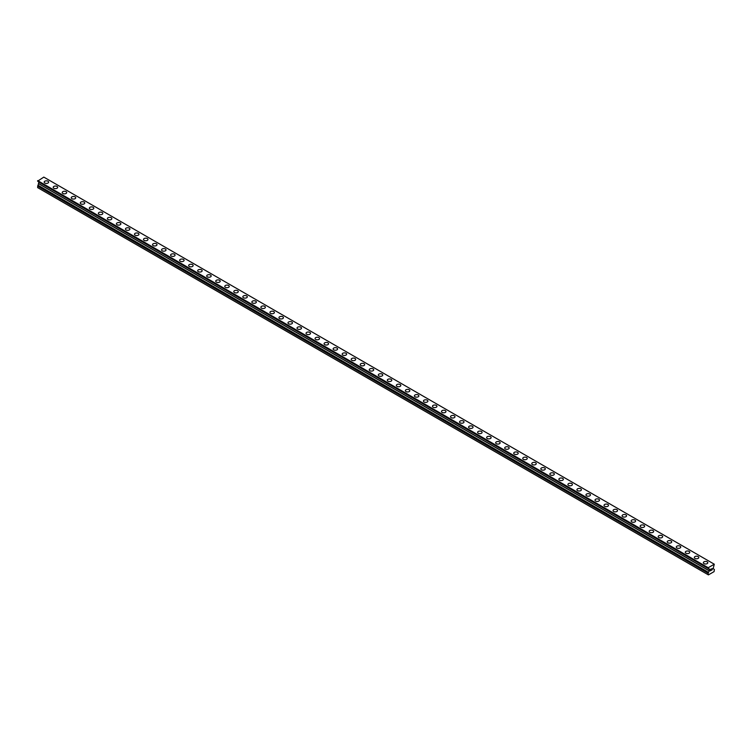 <?xml version="1.0" encoding="UTF-8"?>
<svg xmlns="http://www.w3.org/2000/svg" width="752" height="752" viewBox="0 0 752 752"><rect width="100%" height="100%" fill="white"/><g stroke="black" fill="none" stroke-linecap="round" stroke-linejoin="round"><path stroke-width="1.13" d="M44.171 182.125A2.237 1.288 180 0 1 45.552 180.931A2.237 1.288 180 0 1 47.987 181.213A2.237 1.288 180 0 1 48.636 182.125A2.237 1.288 180 0 1 47.263 183.319A2.237 1.288 180 0 1 44.829 183.037A2.237 1.288 180 0 1 44.171 182.125A2.237 1.288 180 0 1 45.552 180.941A2.237 1.288 180 0 1 47.987 181.213A2.237 1.288 180 0 1 48.636 182.125M53.204 187.342A2.237 1.288 180 0 1 54.576 186.148A2.237 1.288 180 0 1 57.011 186.43A2.237 1.288 180 0 1 57.669 187.342A2.237 1.288 180 0 1 56.287 188.526A2.237 1.288 180 0 1 53.853 188.254A2.237 1.288 180 0 1 53.204 187.342A2.237 1.288 180 0 1 54.576 186.148A2.237 1.288 180 0 1 57.011 186.43A2.237 1.288 180 0 1 57.669 187.342M62.228 192.55A2.237 1.288 180 0 1 63.61 191.356A2.237 1.288 180 0 1 66.044 191.638A2.237 1.288 180 0 1 66.702 192.559A2.237 1.288 180 0 1 65.321 193.743A2.237 1.288 180 0 1 62.886 193.461A2.237 1.288 180 0 1 62.228 192.55A2.237 1.288 180 0 1 63.61 191.365A2.237 1.288 180 0 1 66.044 191.638A2.237 1.288 180 0 1 66.702 192.55M71.261 197.767A2.237 1.288 180 0 1 72.643 196.573A2.237 1.288 180 0 1 75.078 196.855A2.237 1.288 180 0 1 75.726 197.767A2.237 1.288 180 0 1 74.354 198.96A2.237 1.288 180 0 1 71.91 198.678A2.237 1.288 180 0 1 71.261 197.767A2.237 1.288 180 0 1 72.643 196.573A2.237 1.288 180 0 1 75.078 196.855A2.237 1.288 180 0 1 75.726 197.767M80.285 202.984A2.237 1.288 180 0 1 81.667 201.79A2.237 1.288 180 0 1 84.102 202.062A2.237 1.288 180 0 1 84.76 202.984A2.237 1.288 180 0 1 83.378 204.168A2.237 1.288 180 0 1 80.943 203.895A2.237 1.288 180 0 1 80.285 202.984A2.237 1.288 180 0 1 81.667 201.79A2.237 1.288 180 0 1 84.102 202.072A2.237 1.288 180 0 1 84.76 202.984M89.319 208.191A2.237 1.288 180 0 1 90.701 206.997A2.237 1.288 180 0 1 93.135 207.279A2.237 1.288 180 0 1 93.793 208.191A2.237 1.288 180 0 1 92.411 209.385A2.237 1.288 180 0 1 89.977 209.103A2.237 1.288 180 0 1 89.319 208.191A2.237 1.288 180 0 1 90.701 207.007A2.237 1.288 180 0 1 93.135 207.279A2.237 1.288 180 0 1 93.793 208.191M98.352 213.408A2.237 1.288 180 0 1 99.725 212.214A2.237 1.288 180 0 1 102.169 212.496A2.237 1.288 180 0 1 102.817 213.408A2.237 1.288 180 0 1 101.435 214.602A2.237 1.288 180 0 1 99.001 214.32A2.237 1.288 180 0 1 98.352 213.408A2.237 1.288 180 0 1 99.725 212.214A2.237 1.288 180 0 1 102.169 212.496A2.237 1.288 180 0 1 102.817 213.408M107.376 218.625A2.237 1.288 180 0 1 108.758 217.431A2.237 1.288 180 0 1 111.193 217.713A2.237 1.288 180 0 1 111.851 218.625M111.193 217.704A2.237 1.288 180 0 1 111.851 218.616A2.237 1.288 180 0 1 110.469 219.81A2.237 1.288 180 0 1 108.034 219.528A2.237 1.288 180 0 1 107.376 218.616A2.237 1.288 180 0 1 108.758 217.431A2.237 1.288 180 0 1 111.193 217.704M116.41 223.833A2.237 1.288 180 0 1 117.791 222.639A2.237 1.288 180 0 1 120.226 222.921A2.237 1.288 180 0 1 120.875 223.833A2.237 1.288 180 0 1 119.502 225.027A2.237 1.288 180 0 1 117.068 224.745A2.237 1.288 180 0 1 116.41 223.833A2.237 1.288 180 0 1 117.791 222.639A2.237 1.288 180 0 1 120.226 222.921A2.237 1.288 180 0 1 120.875 223.833M125.443 229.05A2.237 1.288 180 0 1 126.815 227.856A2.237 1.288 180 0 1 129.259 228.138A2.237 1.288 180 0 1 129.908 229.05A2.237 1.288 180 0 1 128.526 230.234A2.237 1.288 180 0 1 126.092 229.962A2.237 1.288 180 0 1 125.443 229.05A2.237 1.288 180 0 1 126.815 227.856A2.237 1.288 180 0 1 129.259 228.138A2.237 1.288 180 0 1 129.908 229.05M134.467 234.257A2.237 1.288 180 0 1 135.849 233.064A2.237 1.288 180 0 1 138.283 233.346A2.237 1.288 180 0 1 138.941 234.267A2.237 1.288 180 0 1 137.56 235.451A2.237 1.288 180 0 1 135.125 235.169A2.237 1.288 180 0 1 134.467 234.257A2.237 1.288 180 0 1 135.849 233.073A2.237 1.288 180 0 1 138.283 233.346A2.237 1.288 180 0 1 138.941 234.257M143.5 239.474A2.237 1.288 180 0 1 144.882 238.281A2.237 1.288 180 0 1 147.317 238.563A2.237 1.288 180 0 1 147.965 239.474A2.237 1.288 180 0 1 146.593 240.668A2.237 1.288 180 0 1 144.158 240.386A2.237 1.288 180 0 1 143.5 239.474A2.237 1.288 180 0 1 144.882 238.281A2.237 1.288 180 0 1 147.317 238.563A2.237 1.288 180 0 1 147.965 239.474M152.534 244.682A2.237 1.288 180 0 1 153.906 243.498A2.237 1.288 180 0 1 156.341 243.77A2.237 1.288 180 0 1 156.999 244.691A2.237 1.288 180 0 1 155.617 245.876A2.237 1.288 180 0 1 153.182 245.603A2.237 1.288 180 0 1 152.534 244.682A2.237 1.288 180 0 1 153.906 243.498A2.237 1.288 180 0 1 156.341 243.78A2.237 1.288 180 0 1 156.999 244.682M161.558 249.899A2.237 1.288 180 0 1 162.94 248.705A2.237 1.288 180 0 1 165.374 248.987A2.237 1.288 180 0 1 166.032 249.899A2.237 1.288 180 0 1 164.65 251.093A2.237 1.288 180 0 1 162.216 250.811A2.237 1.288 180 0 1 161.558 249.899A2.237 1.288 180 0 1 162.94 248.715A2.237 1.288 180 0 1 165.374 248.987A2.237 1.288 180 0 1 166.032 249.899M170.591 255.116A2.237 1.288 180 0 1 171.973 253.922A2.237 1.288 180 0 1 174.408 254.204A2.237 1.288 180 0 1 175.056 255.116A2.237 1.288 180 0 1 173.684 256.31A2.237 1.288 180 0 1 171.24 256.028A2.237 1.288 180 0 1 170.591 255.116A2.237 1.288 180 0 1 171.973 253.922A2.237 1.288 180 0 1 174.408 254.204A2.237 1.288 180 0 1 175.056 255.116M183.432 259.421A2.237 1.288 180 0 1 184.09 260.333A2.237 1.288 180 0 1 182.708 261.517A2.237 1.288 180 0 1 180.273 261.235A2.237 1.288 180 0 1 179.615 260.324A2.237 1.288 180 0 1 180.997 259.139A2.237 1.288 180 0 1 183.432 259.421M179.615 260.324A2.237 1.288 180 0 1 180.997 259.139A2.237 1.288 180 0 1 183.432 259.412A2.237 1.288 180 0 1 184.09 260.324M188.649 265.541A2.237 1.288 180 0 1 190.03 264.347A2.237 1.288 180 0 1 192.465 264.629A2.237 1.288 180 0 1 193.123 265.541A2.237 1.288 180 0 1 191.741 266.734A2.237 1.288 180 0 1 189.307 266.452A2.237 1.288 180 0 1 188.649 265.541A2.237 1.288 180 0 1 190.03 264.347A2.237 1.288 180 0 1 192.465 264.629A2.237 1.288 180 0 1 193.123 265.541M197.682 270.758A2.237 1.288 180 0 1 199.064 269.564A2.237 1.288 180 0 1 201.498 269.846A2.237 1.288 180 0 1 202.147 270.758A2.237 1.288 180 0 1 200.765 271.942A2.237 1.288 180 0 1 198.331 271.669A2.237 1.288 180 0 1 197.682 270.758A2.237 1.288 180 0 1 199.064 269.564A2.237 1.288 180 0 1 201.498 269.846A2.237 1.288 180 0 1 202.147 270.758M206.706 275.965A2.237 1.288 180 0 1 208.088 274.771A2.237 1.288 180 0 1 210.522 275.053A2.237 1.288 180 0 1 211.18 275.965A2.237 1.288 180 0 1 209.799 277.159A2.237 1.288 180 0 1 207.364 276.877A2.237 1.288 180 0 1 206.706 275.965A2.237 1.288 180 0 1 208.088 274.781A2.237 1.288 180 0 1 210.522 275.053A2.237 1.288 180 0 1 211.18 275.965M215.739 281.182A2.237 1.288 180 0 1 217.121 279.988A2.237 1.288 180 0 1 219.556 280.27A2.237 1.288 180 0 1 220.214 281.182A2.237 1.288 180 0 1 218.832 282.376A2.237 1.288 180 0 1 216.397 282.094A2.237 1.288 180 0 1 215.739 281.182A2.237 1.288 180 0 1 217.121 279.988A2.237 1.288 180 0 1 219.556 280.27A2.237 1.288 180 0 1 220.214 281.182M224.773 286.399A2.237 1.288 180 0 1 226.145 285.205A2.237 1.288 180 0 1 228.589 285.487A2.237 1.288 180 0 1 229.238 286.399M228.589 285.478A2.237 1.288 180 0 1 229.238 286.39A2.237 1.288 180 0 1 227.856 287.584A2.237 1.288 180 0 1 225.421 287.311A2.237 1.288 180 0 1 224.773 286.39A2.237 1.288 180 0 1 226.145 285.205A2.237 1.288 180 0 1 228.589 285.478M233.797 291.607A2.237 1.288 180 0 1 235.179 290.413A2.237 1.288 180 0 1 237.613 290.695A2.237 1.288 180 0 1 238.271 291.607A2.237 1.288 180 0 1 236.889 292.801A2.237 1.288 180 0 1 234.455 292.519A2.237 1.288 180 0 1 233.797 291.607A2.237 1.288 180 0 1 235.179 290.422A2.237 1.288 180 0 1 237.613 290.695A2.237 1.288 180 0 1 238.271 291.607M242.83 296.824A2.237 1.288 180 0 1 244.212 295.63A2.237 1.288 180 0 1 246.647 295.912A2.237 1.288 180 0 1 247.295 296.824A2.237 1.288 180 0 1 245.923 298.018A2.237 1.288 180 0 1 243.488 297.736A2.237 1.288 180 0 1 242.83 296.824A2.237 1.288 180 0 1 244.212 295.63A2.237 1.288 180 0 1 246.647 295.912A2.237 1.288 180 0 1 247.295 296.824M251.864 302.031A2.237 1.288 180 0 1 253.236 300.847A2.237 1.288 180 0 1 255.671 301.12A2.237 1.288 180 0 1 256.329 302.041A2.237 1.288 180 0 1 254.947 303.225A2.237 1.288 180 0 1 252.512 302.943A2.237 1.288 180 0 1 251.864 302.031A2.237 1.288 180 0 1 253.236 300.847A2.237 1.288 180 0 1 255.671 301.129A2.237 1.288 180 0 1 256.329 302.031M260.888 307.248A2.237 1.288 180 0 1 262.269 306.055A2.237 1.288 180 0 1 264.704 306.337A2.237 1.288 180 0 1 265.362 307.248A2.237 1.288 180 0 1 263.98 308.442A2.237 1.288 180 0 1 261.546 308.16A2.237 1.288 180 0 1 260.888 307.248A2.237 1.288 180 0 1 262.269 306.055A2.237 1.288 180 0 1 264.704 306.337A2.237 1.288 180 0 1 265.362 307.248M269.921 312.465A2.237 1.288 180 0 1 271.303 311.272A2.237 1.288 180 0 1 273.737 311.544A2.237 1.288 180 0 1 274.386 312.465A2.237 1.288 180 0 1 273.014 313.65A2.237 1.288 180 0 1 270.579 313.377A2.237 1.288 180 0 1 269.921 312.465A2.237 1.288 180 0 1 271.303 311.272A2.237 1.288 180 0 1 273.737 311.554A2.237 1.288 180 0 1 274.386 312.465M278.954 317.673A2.237 1.288 180 0 1 280.327 316.479A2.237 1.288 180 0 1 282.761 316.761A2.237 1.288 180 0 1 283.419 317.673A2.237 1.288 180 0 1 282.038 318.867A2.237 1.288 180 0 1 279.603 318.585A2.237 1.288 180 0 1 278.954 317.673A2.237 1.288 180 0 1 280.327 316.489A2.237 1.288 180 0 1 282.761 316.761A2.237 1.288 180 0 1 283.419 317.673M287.978 322.89A2.237 1.288 180 0 1 289.36 321.696A2.237 1.288 180 0 1 291.795 321.978A2.237 1.288 180 0 1 292.453 322.89A2.237 1.288 180 0 1 291.071 324.084A2.237 1.288 180 0 1 288.636 323.802A2.237 1.288 180 0 1 287.978 322.89A2.237 1.288 180 0 1 289.36 321.696A2.237 1.288 180 0 1 291.795 321.978A2.237 1.288 180 0 1 292.453 322.89M300.828 327.195A2.237 1.288 180 0 1 301.477 328.107A2.237 1.288 180 0 1 300.104 329.291A2.237 1.288 180 0 1 297.66 329.009A2.237 1.288 180 0 1 297.012 328.098A2.237 1.288 180 0 1 298.394 326.913A2.237 1.288 180 0 1 300.828 327.195M297.012 328.098A2.237 1.288 180 0 1 298.394 326.913A2.237 1.288 180 0 1 300.828 327.186A2.237 1.288 180 0 1 301.477 328.098M306.036 333.315A2.237 1.288 180 0 1 307.418 332.121A2.237 1.288 180 0 1 309.852 332.403A2.237 1.288 180 0 1 310.51 333.315A2.237 1.288 180 0 1 309.128 334.508A2.237 1.288 180 0 1 306.694 334.226A2.237 1.288 180 0 1 306.036 333.315A2.237 1.288 180 0 1 307.418 332.13A2.237 1.288 180 0 1 309.852 332.403A2.237 1.288 180 0 1 310.51 333.315M315.069 338.532A2.237 1.288 180 0 1 316.451 337.338A2.237 1.288 180 0 1 318.886 337.62A2.237 1.288 180 0 1 319.544 338.532A2.237 1.288 180 0 1 318.162 339.716A2.237 1.288 180 0 1 315.727 339.443A2.237 1.288 180 0 1 315.069 338.532A2.237 1.288 180 0 1 316.451 337.338A2.237 1.288 180 0 1 318.886 337.62A2.237 1.288 180 0 1 319.544 338.532M324.103 343.739A2.237 1.288 180 0 1 325.475 342.545A2.237 1.288 180 0 1 327.919 342.827A2.237 1.288 180 0 1 328.568 343.749A2.237 1.288 180 0 1 327.186 344.933A2.237 1.288 180 0 1 324.751 344.651A2.237 1.288 180 0 1 324.103 343.739A2.237 1.288 180 0 1 325.475 342.555A2.237 1.288 180 0 1 327.919 342.827A2.237 1.288 180 0 1 328.568 343.739M333.127 348.956A2.237 1.288 180 0 1 334.508 347.762A2.237 1.288 180 0 1 336.943 348.044A2.237 1.288 180 0 1 337.601 348.956A2.237 1.288 180 0 1 336.219 350.15A2.237 1.288 180 0 1 333.785 349.868A2.237 1.288 180 0 1 333.127 348.956A2.237 1.288 180 0 1 334.508 347.762A2.237 1.288 180 0 1 336.943 348.044A2.237 1.288 180 0 1 337.601 348.956M342.16 354.173A2.237 1.288 180 0 1 343.542 352.979A2.237 1.288 180 0 1 345.976 353.252A2.237 1.288 180 0 1 346.634 354.173A2.237 1.288 180 0 1 345.253 355.358A2.237 1.288 180 0 1 342.818 355.085A2.237 1.288 180 0 1 342.16 354.173A2.237 1.288 180 0 1 343.542 352.979A2.237 1.288 180 0 1 345.976 353.261A2.237 1.288 180 0 1 346.634 354.173M351.193 359.381A2.237 1.288 180 0 1 352.566 358.187A2.237 1.288 180 0 1 355.01 358.469A2.237 1.288 180 0 1 355.658 359.381A2.237 1.288 180 0 1 354.277 360.575A2.237 1.288 180 0 1 351.842 360.293A2.237 1.288 180 0 1 351.193 359.381A2.237 1.288 180 0 1 352.566 358.196A2.237 1.288 180 0 1 355.01 358.469A2.237 1.288 180 0 1 355.658 359.381M360.217 364.598A2.237 1.288 180 0 1 361.599 363.404A2.237 1.288 180 0 1 364.034 363.686A2.237 1.288 180 0 1 364.692 364.598A2.237 1.288 180 0 1 363.31 365.792A2.237 1.288 180 0 1 360.875 365.51A2.237 1.288 180 0 1 360.217 364.598A2.237 1.288 180 0 1 361.599 363.404A2.237 1.288 180 0 1 364.034 363.686A2.237 1.288 180 0 1 364.692 364.598M369.251 369.805A2.237 1.288 180 0 1 370.633 368.621A2.237 1.288 180 0 1 373.067 368.894A2.237 1.288 180 0 1 373.716 369.815A2.237 1.288 180 0 1 372.343 370.999A2.237 1.288 180 0 1 369.909 370.717A2.237 1.288 180 0 1 369.251 369.805A2.237 1.288 180 0 1 370.633 368.621A2.237 1.288 180 0 1 373.067 368.903A2.237 1.288 180 0 1 373.716 369.805M378.284 375.022A2.237 1.288 180 0 1 379.657 373.829A2.237 1.288 180 0 1 382.091 374.111A2.237 1.288 180 0 1 382.749 375.022A2.237 1.288 180 0 1 381.367 376.216A2.237 1.288 180 0 1 378.933 375.934A2.237 1.288 180 0 1 378.284 375.022A2.237 1.288 180 0 1 379.657 373.829A2.237 1.288 180 0 1 382.091 374.111A2.237 1.288 180 0 1 382.749 375.022M387.308 380.239A2.237 1.288 180 0 1 388.69 379.046A2.237 1.288 180 0 1 391.125 379.328A2.237 1.288 180 0 1 391.783 380.239A2.237 1.288 180 0 1 390.401 381.424A2.237 1.288 180 0 1 387.966 381.151A2.237 1.288 180 0 1 387.308 380.239A2.237 1.288 180 0 1 388.69 379.046A2.237 1.288 180 0 1 391.125 379.328A2.237 1.288 180 0 1 391.783 380.239M396.342 385.447A2.237 1.288 180 0 1 397.723 384.253A2.237 1.288 180 0 1 400.158 384.535A2.237 1.288 180 0 1 400.807 385.456A2.237 1.288 180 0 1 399.434 386.641A2.237 1.288 180 0 1 396.99 386.359A2.237 1.288 180 0 1 396.342 385.447A2.237 1.288 180 0 1 397.723 384.263A2.237 1.288 180 0 1 400.158 384.535A2.237 1.288 180 0 1 400.807 385.447M405.366 390.664A2.237 1.288 180 0 1 406.747 389.47A2.237 1.288 180 0 1 409.182 389.752A2.237 1.288 180 0 1 409.84 390.664A2.237 1.288 180 0 1 408.458 391.858A2.237 1.288 180 0 1 406.024 391.576A2.237 1.288 180 0 1 405.366 390.664A2.237 1.288 180 0 1 406.747 389.47A2.237 1.288 180 0 1 409.182 389.752A2.237 1.288 180 0 1 409.84 390.664M418.215 394.969A2.237 1.288 180 0 1 418.873 395.881A2.237 1.288 180 0 1 417.492 397.065A2.237 1.288 180 0 1 415.057 396.793A2.237 1.288 180 0 1 414.399 395.872A2.237 1.288 180 0 1 415.781 394.687A2.237 1.288 180 0 1 418.215 394.969M414.399 395.872A2.237 1.288 180 0 1 415.781 394.687A2.237 1.288 180 0 1 418.215 394.96A2.237 1.288 180 0 1 418.873 395.872M423.432 401.089A2.237 1.288 180 0 1 424.814 399.895A2.237 1.288 180 0 1 427.249 400.177A2.237 1.288 180 0 1 427.897 401.089A2.237 1.288 180 0 1 426.525 402.282A2.237 1.288 180 0 1 424.081 402A2.237 1.288 180 0 1 423.432 401.089A2.237 1.288 180 0 1 424.814 399.904A2.237 1.288 180 0 1 427.249 400.177A2.237 1.288 180 0 1 427.897 401.089M432.456 406.306A2.237 1.288 180 0 1 433.838 405.112A2.237 1.288 180 0 1 436.273 405.394A2.237 1.288 180 0 1 436.931 406.306A2.237 1.288 180 0 1 435.549 407.499A2.237 1.288 180 0 1 433.114 407.217A2.237 1.288 180 0 1 432.456 406.306A2.237 1.288 180 0 1 433.838 405.112A2.237 1.288 180 0 1 436.273 405.394A2.237 1.288 180 0 1 436.931 406.306M441.49 411.513A2.237 1.288 180 0 1 442.872 410.329A2.237 1.288 180 0 1 445.306 410.601A2.237 1.288 180 0 1 445.964 411.523A2.237 1.288 180 0 1 444.582 412.707A2.237 1.288 180 0 1 442.148 412.425A2.237 1.288 180 0 1 441.49 411.513A2.237 1.288 180 0 1 442.872 410.329A2.237 1.288 180 0 1 445.306 410.611A2.237 1.288 180 0 1 445.964 411.513M450.523 416.73A2.237 1.288 180 0 1 451.896 415.536A2.237 1.288 180 0 1 454.34 415.818A2.237 1.288 180 0 1 454.988 416.73A2.237 1.288 180 0 1 453.606 417.924A2.237 1.288 180 0 1 451.172 417.642A2.237 1.288 180 0 1 450.523 416.73A2.237 1.288 180 0 1 451.896 415.536A2.237 1.288 180 0 1 454.34 415.818A2.237 1.288 180 0 1 454.988 416.73M459.547 421.947A2.237 1.288 180 0 1 460.929 420.753A2.237 1.288 180 0 1 463.364 421.035A2.237 1.288 180 0 1 464.022 421.947A2.237 1.288 180 0 1 462.64 423.132A2.237 1.288 180 0 1 460.205 422.859A2.237 1.288 180 0 1 459.547 421.947A2.237 1.288 180 0 1 460.929 420.753A2.237 1.288 180 0 1 463.364 421.035A2.237 1.288 180 0 1 464.022 421.947M468.581 427.155A2.237 1.288 180 0 1 469.962 425.961A2.237 1.288 180 0 1 472.397 426.243A2.237 1.288 180 0 1 473.046 427.155A2.237 1.288 180 0 1 471.673 428.349A2.237 1.288 180 0 1 469.239 428.067A2.237 1.288 180 0 1 468.581 427.155A2.237 1.288 180 0 1 469.962 425.97A2.237 1.288 180 0 1 472.397 426.243A2.237 1.288 180 0 1 473.046 427.155M477.614 432.372A2.237 1.288 180 0 1 478.986 431.178A2.237 1.288 180 0 1 481.421 431.46A2.237 1.288 180 0 1 482.079 432.372A2.237 1.288 180 0 1 480.697 433.566A2.237 1.288 180 0 1 478.263 433.284A2.237 1.288 180 0 1 477.614 432.372A2.237 1.288 180 0 1 478.986 431.178A2.237 1.288 180 0 1 481.421 431.46A2.237 1.288 180 0 1 482.079 432.372M486.638 437.579A2.237 1.288 180 0 1 488.02 436.395A2.237 1.288 180 0 1 490.454 436.668A2.237 1.288 180 0 1 491.112 437.589A2.237 1.288 180 0 1 489.731 438.773A2.237 1.288 180 0 1 487.296 438.501A2.237 1.288 180 0 1 486.638 437.579A2.237 1.288 180 0 1 488.02 436.395A2.237 1.288 180 0 1 490.454 436.677A2.237 1.288 180 0 1 491.112 437.579M495.671 442.796A2.237 1.288 180 0 1 497.053 441.603A2.237 1.288 180 0 1 499.488 441.885A2.237 1.288 180 0 1 500.136 442.796A2.237 1.288 180 0 1 498.764 443.99A2.237 1.288 180 0 1 496.329 443.708A2.237 1.288 180 0 1 495.671 442.796A2.237 1.288 180 0 1 497.053 441.612A2.237 1.288 180 0 1 499.488 441.885A2.237 1.288 180 0 1 500.136 442.796M504.705 448.013A2.237 1.288 180 0 1 506.077 446.82A2.237 1.288 180 0 1 508.512 447.102A2.237 1.288 180 0 1 509.17 448.013A2.237 1.288 180 0 1 507.788 449.207A2.237 1.288 180 0 1 505.353 448.925A2.237 1.288 180 0 1 504.705 448.013A2.237 1.288 180 0 1 506.077 446.82A2.237 1.288 180 0 1 508.512 447.102A2.237 1.288 180 0 1 509.17 448.013M513.729 453.221A2.237 1.288 180 0 1 515.111 452.027A2.237 1.288 180 0 1 517.545 452.309A2.237 1.288 180 0 1 518.203 453.23A2.237 1.288 180 0 1 516.821 454.415A2.237 1.288 180 0 1 514.387 454.133A2.237 1.288 180 0 1 513.729 453.221A2.237 1.288 180 0 1 515.111 452.037A2.237 1.288 180 0 1 517.545 452.319A2.237 1.288 180 0 1 518.203 453.221M522.762 458.438A2.237 1.288 180 0 1 524.144 457.244A2.237 1.288 180 0 1 526.579 457.526A2.237 1.288 180 0 1 527.227 458.438A2.237 1.288 180 0 1 525.855 459.632A2.237 1.288 180 0 1 523.411 459.35A2.237 1.288 180 0 1 522.762 458.438A2.237 1.288 180 0 1 524.144 457.244A2.237 1.288 180 0 1 526.579 457.526A2.237 1.288 180 0 1 527.227 458.438M535.603 462.743A2.237 1.288 180 0 1 536.261 463.655A2.237 1.288 180 0 1 534.879 464.839A2.237 1.288 180 0 1 532.444 464.567A2.237 1.288 180 0 1 531.786 463.655A2.237 1.288 180 0 1 533.168 462.461A2.237 1.288 180 0 1 535.603 462.743M531.786 463.655A2.237 1.288 180 0 1 533.168 462.461A2.237 1.288 180 0 1 535.603 462.734A2.237 1.288 180 0 1 536.261 463.655M540.82 468.863A2.237 1.288 180 0 1 542.201 467.669A2.237 1.288 180 0 1 544.636 467.951A2.237 1.288 180 0 1 545.294 468.863A2.237 1.288 180 0 1 543.912 470.056A2.237 1.288 180 0 1 541.478 469.774A2.237 1.288 180 0 1 540.82 468.863A2.237 1.288 180 0 1 542.201 467.678A2.237 1.288 180 0 1 544.636 467.951A2.237 1.288 180 0 1 545.294 468.863M549.853 474.08A2.237 1.288 180 0 1 551.235 472.886A2.237 1.288 180 0 1 553.669 473.168A2.237 1.288 180 0 1 554.318 474.08A2.237 1.288 180 0 1 552.936 475.273A2.237 1.288 180 0 1 550.502 474.991A2.237 1.288 180 0 1 549.853 474.08A2.237 1.288 180 0 1 551.235 472.886A2.237 1.288 180 0 1 553.669 473.168A2.237 1.288 180 0 1 554.318 474.08M558.877 479.287A2.237 1.288 180 0 1 560.259 478.103A2.237 1.288 180 0 1 562.693 478.375A2.237 1.288 180 0 1 563.351 479.297A2.237 1.288 180 0 1 561.97 480.481A2.237 1.288 180 0 1 559.535 480.199A2.237 1.288 180 0 1 558.877 479.287A2.237 1.288 180 0 1 560.259 478.103A2.237 1.288 180 0 1 562.693 478.385A2.237 1.288 180 0 1 563.351 479.287M567.91 484.504A2.237 1.288 180 0 1 569.292 483.31A2.237 1.288 180 0 1 571.727 483.592A2.237 1.288 180 0 1 572.385 484.504A2.237 1.288 180 0 1 571.003 485.698A2.237 1.288 180 0 1 568.568 485.416A2.237 1.288 180 0 1 567.91 484.504A2.237 1.288 180 0 1 569.292 483.32A2.237 1.288 180 0 1 571.727 483.592A2.237 1.288 180 0 1 572.385 484.504M576.944 489.721A2.237 1.288 180 0 1 578.316 488.527A2.237 1.288 180 0 1 580.76 488.809A2.237 1.288 180 0 1 581.409 489.721A2.237 1.288 180 0 1 580.027 490.906A2.237 1.288 180 0 1 577.592 490.633A2.237 1.288 180 0 1 576.944 489.721A2.237 1.288 180 0 1 578.316 488.527A2.237 1.288 180 0 1 580.76 488.809A2.237 1.288 180 0 1 581.409 489.721M585.968 494.938A2.237 1.288 180 0 1 587.35 493.744A2.237 1.288 180 0 1 589.784 494.017A2.237 1.288 180 0 1 590.442 494.938M589.784 494.017A2.237 1.288 180 0 1 590.442 494.929A2.237 1.288 180 0 1 589.06 496.123A2.237 1.288 180 0 1 586.626 495.841A2.237 1.288 180 0 1 585.968 494.929A2.237 1.288 180 0 1 587.35 493.735A2.237 1.288 180 0 1 589.784 494.017M595.001 500.146A2.237 1.288 180 0 1 596.383 498.952A2.237 1.288 180 0 1 598.818 499.234A2.237 1.288 180 0 1 599.466 500.146A2.237 1.288 180 0 1 598.094 501.34A2.237 1.288 180 0 1 595.659 501.058A2.237 1.288 180 0 1 595.001 500.146A2.237 1.288 180 0 1 596.383 498.952A2.237 1.288 180 0 1 598.818 499.234A2.237 1.288 180 0 1 599.466 500.146M604.035 505.363A2.237 1.288 180 0 1 605.407 504.169A2.237 1.288 180 0 1 607.842 504.442A2.237 1.288 180 0 1 608.5 505.363A2.237 1.288 180 0 1 607.118 506.547A2.237 1.288 180 0 1 604.683 506.275A2.237 1.288 180 0 1 604.035 505.363A2.237 1.288 180 0 1 605.407 504.169A2.237 1.288 180 0 1 607.842 504.451A2.237 1.288 180 0 1 608.5 505.363M613.059 510.57A2.237 1.288 180 0 1 614.44 509.377A2.237 1.288 180 0 1 616.875 509.659A2.237 1.288 180 0 1 617.533 510.57A2.237 1.288 180 0 1 616.151 511.764A2.237 1.288 180 0 1 613.717 511.482A2.237 1.288 180 0 1 613.059 510.57A2.237 1.288 180 0 1 614.44 509.386A2.237 1.288 180 0 1 616.875 509.659A2.237 1.288 180 0 1 617.533 510.57M622.092 515.787A2.237 1.288 180 0 1 623.474 514.594A2.237 1.288 180 0 1 625.908 514.876A2.237 1.288 180 0 1 626.557 515.787A2.237 1.288 180 0 1 625.185 516.981A2.237 1.288 180 0 1 622.741 516.699A2.237 1.288 180 0 1 622.092 515.787A2.237 1.288 180 0 1 623.474 514.594A2.237 1.288 180 0 1 625.908 514.876A2.237 1.288 180 0 1 626.557 515.787M631.125 520.995A2.237 1.288 180 0 1 632.498 519.811A2.237 1.288 180 0 1 634.932 520.083A2.237 1.288 180 0 1 635.59 521.004A2.237 1.288 180 0 1 634.209 522.189A2.237 1.288 180 0 1 631.774 521.907A2.237 1.288 180 0 1 631.125 520.995A2.237 1.288 180 0 1 632.498 519.811A2.237 1.288 180 0 1 634.932 520.093A2.237 1.288 180 0 1 635.59 520.995M640.149 526.212A2.237 1.288 180 0 1 641.531 525.018A2.237 1.288 180 0 1 643.966 525.3A2.237 1.288 180 0 1 644.624 526.212A2.237 1.288 180 0 1 643.242 527.406A2.237 1.288 180 0 1 640.807 527.124A2.237 1.288 180 0 1 640.149 526.212A2.237 1.288 180 0 1 641.531 525.018A2.237 1.288 180 0 1 643.966 525.3A2.237 1.288 180 0 1 644.624 526.212M649.183 531.429A2.237 1.288 180 0 1 650.565 530.235A2.237 1.288 180 0 1 652.999 530.517A2.237 1.288 180 0 1 653.648 531.429A2.237 1.288 180 0 1 652.275 532.613A2.237 1.288 180 0 1 649.831 532.341A2.237 1.288 180 0 1 649.183 531.429A2.237 1.288 180 0 1 650.565 530.235A2.237 1.288 180 0 1 652.999 530.517A2.237 1.288 180 0 1 653.648 531.429M658.207 536.637A2.237 1.288 180 0 1 659.589 535.443A2.237 1.288 180 0 1 662.023 535.725A2.237 1.288 180 0 1 662.681 536.646A2.237 1.288 180 0 1 661.299 537.83A2.237 1.288 180 0 1 658.865 537.548A2.237 1.288 180 0 1 658.207 536.637A2.237 1.288 180 0 1 659.589 535.452A2.237 1.288 180 0 1 662.023 535.725A2.237 1.288 180 0 1 662.681 536.637M667.24 541.854A2.237 1.288 180 0 1 668.622 540.66A2.237 1.288 180 0 1 671.057 540.942A2.237 1.288 180 0 1 671.715 541.854A2.237 1.288 180 0 1 670.333 543.047A2.237 1.288 180 0 1 667.898 542.765A2.237 1.288 180 0 1 667.24 541.854A2.237 1.288 180 0 1 668.622 540.66A2.237 1.288 180 0 1 671.057 540.942A2.237 1.288 180 0 1 671.715 541.854M676.274 547.061A2.237 1.288 180 0 1 677.646 545.877A2.237 1.288 180 0 1 680.09 546.149A2.237 1.288 180 0 1 680.739 547.071A2.237 1.288 180 0 1 679.357 548.255A2.237 1.288 180 0 1 676.922 547.982A2.237 1.288 180 0 1 676.274 547.061A2.237 1.288 180 0 1 677.646 545.877A2.237 1.288 180 0 1 680.09 546.159A2.237 1.288 180 0 1 680.739 547.061M685.298 552.278A2.237 1.288 180 0 1 686.679 551.084A2.237 1.288 180 0 1 689.114 551.366A2.237 1.288 180 0 1 689.772 552.278A2.237 1.288 180 0 1 688.39 553.472A2.237 1.288 180 0 1 685.956 553.19A2.237 1.288 180 0 1 685.298 552.278A2.237 1.288 180 0 1 686.679 551.094A2.237 1.288 180 0 1 689.114 551.366A2.237 1.288 180 0 1 689.772 552.278M694.331 557.495A2.237 1.288 180 0 1 695.713 556.301A2.237 1.288 180 0 1 698.147 556.583A2.237 1.288 180 0 1 698.796 557.495A2.237 1.288 180 0 1 697.424 558.689A2.237 1.288 180 0 1 694.989 558.407A2.237 1.288 180 0 1 694.331 557.495A2.237 1.288 180 0 1 695.713 556.301A2.237 1.288 180 0 1 698.147 556.583A2.237 1.288 180 0 1 698.796 557.495M703.364 562.712A2.237 1.288 180 0 1 704.737 561.518A2.237 1.288 180 0 1 707.171 561.8A2.237 1.288 180 0 1 707.829 562.712M707.171 561.791A2.237 1.288 180 0 1 707.829 562.703A2.237 1.288 180 0 1 706.448 563.897A2.237 1.288 180 0 1 704.013 563.615A2.237 1.288 180 0 1 703.364 562.703A2.237 1.288 180 0 1 704.737 561.518A2.237 1.288 180 0 1 707.171 561.791M710.396 569.48L710.396 570.054L711.025 569.114L710.396 569.48M710.396 570.148L710.396 570.721L710.396 570.148M710.396 570.721L711.035 570.354L710.396 570.721M710.311 570.862L711.025 570.448L710.311 570.871L710.311 569.433L711.025 569.02M711.524 569.095L712.182 568.493M712.012 569.283L711.627 570.016L712.012 569.283M711.627 570.016L712.304 569.621L711.627 570.007M711.448 570.204L712.304 569.715L711.448 570.204L712.163 568.653M714.372 569.499L713.159 568.578L714.287 564.207L708.196 567.722L709.324 569.189L709.324 570.796L708.083 573.193L708.422 574.895L714.062 571.633L714.381 569.499M38.004 181.392L708.459 568.634M38.813 182.012L709.286 569.114L38.813 182.012L37.6 187.596L708.083 574.697M714.287 564.207L43.804 177.105L37.619 181.166L708.093 568.258L37.619 181.166M708.196 567.722L37.713 180.63M708.459 572.451L37.985 185.349M708.102 567.882L37.619 180.79M708.083 567.948L37.6 180.856M708.083 568.221L37.6 181.129M709.324 569.189L38.841 182.087M709.324 570.796L38.841 183.704M709.286 570.909L38.813 183.808M708.459 572.338L37.985 185.236M708.459 572.573L37.985 185.471M708.102 573.118L37.628 186.026M708.083 573.193L37.6 186.101"/></g></svg>
